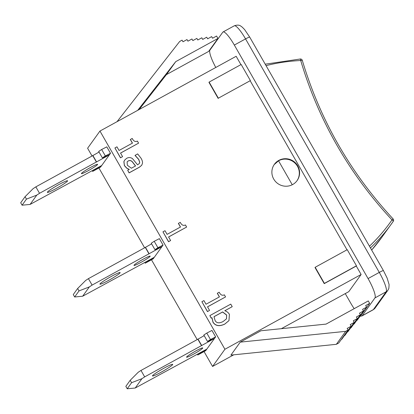 <?xml version="1.0" encoding="UTF-8"?>
<svg xmlns="http://www.w3.org/2000/svg" width="414" height="414" viewBox="0 0 414 414"><rect width="100%" height="100%" fill="white"/><g stroke="black" fill="none" stroke-linecap="round" stroke-linejoin="round"><path stroke-width="0.62" d="M214.493 338.455L206.86 349.074L135.223 388.016L141.924 378.691L144.677 376.885L214.493 338.455L207.512 341.457L210.478 339.527L215.627 336.872L214.493 338.455M161.149 372.186A11.649 1.056 -29.8 0 1 152.502 375.943A11.649 1.056 -29.8 0 1 162.081 369.241A11.649 1.056 -29.8 0 1 172.71 364.372A11.649 1.056 -29.8 0 1 161.149 372.186M193.488 354.187A9.315 0.844 -29.8 0 1 186.569 357.194A9.315 0.844 -29.8 0 1 194.233 351.833A9.315 0.844 -29.8 0 1 202.736 347.931A9.315 0.844 -29.8 0 1 193.488 354.187M206.86 349.074L205.722 350.658L197.778 354.995L206.86 349.074M215.627 336.872L211.942 330.434L206.788 333.084L203.823 335.014L207.512 341.457M130.208 380.285L131.59 382.696L127.222 388.777L125.84 386.365L130.208 380.285L138.235 372.248L140.988 370.442L144.677 376.885M127.222 388.777L135.223 388.016M141.924 378.691L131.59 382.696M204.185 335.645L197.866 339.216L201.556 345.654M197.866 339.216L140.988 370.442M197.985 339.05L201.675 345.493M161.926 246.666L154.293 257.285L82.65 296.222L89.352 286.902L92.105 285.096L161.926 246.666L154.939 249.663L157.91 247.732L163.059 245.083L161.926 246.666M108.582 280.392A11.649 1.056 -29.8 0 1 99.929 284.154A11.649 1.056 -29.8 0 1 109.513 277.452A11.649 1.056 -29.8 0 1 120.143 272.578A11.649 1.056 -29.8 0 1 108.582 280.392M140.92 262.393A9.315 0.844 -29.8 0 1 133.996 265.405A9.315 0.844 -29.8 0 1 141.666 260.039A9.315 0.844 -29.8 0 1 150.168 256.142A9.315 0.844 -29.8 0 1 140.92 262.393M154.293 257.285L153.154 258.869L145.21 263.206L154.293 257.285M163.059 245.083L159.369 238.64L154.22 241.295L151.255 243.225L154.939 249.663M77.641 288.491L79.022 290.907L74.655 296.988L73.268 294.571L77.641 288.491L85.662 280.459L88.415 278.653L92.105 285.096M74.655 296.988L82.65 296.222M89.352 286.902L79.022 290.907M151.617 243.856L145.298 247.422L148.988 253.865M145.298 247.422L88.415 278.653M145.417 247.261L149.107 253.704M109.353 154.872L101.72 165.496L30.082 204.433L36.784 195.108L39.537 193.302L109.353 154.872L102.372 157.874L105.342 155.943L110.491 153.294L109.353 154.872M56.009 188.603A11.649 1.056 -29.8 0 1 47.362 192.365A11.649 1.056 -29.8 0 1 56.946 185.658A11.649 1.056 -29.8 0 1 67.575 180.789A11.649 1.056 -29.8 0 1 56.009 188.603M88.348 170.604A9.315 0.844 -29.8 0 1 81.429 173.611A9.315 0.844 -29.8 0 1 89.093 168.25A9.315 0.844 -29.8 0 1 97.6 164.353A9.315 0.844 -29.8 0 1 88.348 170.604M101.72 165.496L100.586 167.075L92.643 171.412L101.72 165.496M110.491 153.294L106.802 146.851L101.653 149.501L98.682 151.431L102.372 157.874M25.068 196.702L26.455 199.118L22.082 205.199L20.7 202.782L25.068 196.702L33.094 188.67L35.847 186.864L39.537 193.302M22.082 205.199L30.082 204.433M36.784 195.108L26.455 199.118M99.044 152.067L92.731 155.633L96.421 162.076M92.731 155.633L35.847 186.864M92.845 155.467L96.534 161.91M370.452 247.934A176.095 172.001 35.7 0 0 391.458 223.902A176.095 172.001 35.7 0 0 393.3 221.283L393.3 221.283A1.863 0.398 -145.4 0 0 392.001 219.896L393.129 218.949C350.415 172.897 320.131 120.019 302.282 60.325L300.724 60.527L300.367 59.016M274.156 164.643L278.529 160.792L292.253 184.758M278.529 160.792A13.978 13.652 -144.3 0 1 295.596 163.721A13.978 13.652 -144.3 0 1 296.941 180.825M204.071 351.615L212.568 366.452L233.765 354.814M281.37 328.68L348.769 291.673L361.122 274.487L356.278 266.031L324.234 283.626L324.405 283.383L315.183 267.278L347.232 249.683L356.454 265.788L324.405 283.383M212.568 366.452L224.921 349.261L99.955 131.057L87.602 148.248L92.048 156.006M98.936 168.032L144.615 247.8M151.503 259.826L197.183 339.589M324.234 283.626L315.007 267.522L315.183 267.278M250.392 80.595L218.349 98.19L209.122 82.086L241.171 64.491L250.392 80.595L218.349 98.19M218.173 98.434L208.951 82.329L209.122 82.086M346.994 249.818L250.216 80.839M240.932 64.625L236.156 56.283L99.955 131.057M224.921 349.261L361.122 274.487M278.824 160.389A13.978 13.652 -144.3 0 1 295.974 163.411A13.978 13.652 -144.3 0 1 297.086 180.623A13.978 13.652 -144.3 0 1 277.773 183.552A13.978 13.652 -144.3 0 1 274.389 164.311A13.978 13.652 -144.3 0 1 278.824 160.389M228.958 320.643L224.797 324.09C219.446 326.641 215.518 326.041 213.008 322.283L211.942 317.854L211.15 318.071L209.846 315.608L230.769 304.124L232.228 306.671L224.761 310.769C226.706 311.323 228.254 312.492 229.397 314.288L228.983 320.602L224.854 324.007C219.503 326.563 215.575 325.958 213.07 322.206L212.004 317.771L211.212 317.993L209.846 315.608M232.228 306.671L224.812 310.785M180.437 227.043L178.367 223.425L180.261 222.339C181.642 225.102 183.366 225.977 185.436 224.962L186.631 227.053L168.581 236.963L170.625 240.534L168.581 241.657L162.956 231.835L165 230.712L167.096 234.365L180.52 226.996L178.424 223.343M186.631 227.053L168.601 236.999M170.625 240.534L168.524 241.74L162.956 231.835M132.392 143.146L130.317 139.528L132.211 138.442C133.598 141.205 135.321 142.08 137.386 141.071L138.581 143.156L120.531 153.066L122.58 156.637L120.531 157.76L114.911 147.943L116.955 146.82L119.046 150.473L132.47 143.104L130.379 139.451M138.581 143.156L120.552 153.102M122.58 156.637L120.474 157.843L114.911 147.943M129.22 169.466L126.886 168.322L124.397 165.657L123.869 161.683L124.655 160.109M139.27 163.592L139.689 162.366L138.674 159.447L135.021 155.41L137.66 153.91L140.983 158.153C142.178 160.125 142.67 161.843 142.473 163.318L141.707 165.269L139.42 167.158L129.147 172.798L127.688 170.257L129.282 169.383L126.943 168.244L124.454 165.579L123.926 161.6L124.686 160.068L126.601 158.376C128.666 157.191 130.658 157.304 132.578 158.717L137.572 164.829L139.301 163.551L139.746 162.288L138.737 159.369L135.078 155.328M141.681 165.31L139.363 167.24L129.09 172.881L127.688 170.257M219.368 296.916L217.298 293.298L219.187 292.212C220.574 294.975 222.297 295.85 224.362 294.84L225.558 296.926L207.512 306.836L209.556 310.407L207.512 311.53L201.887 301.713L203.931 300.59L206.027 304.243L219.446 296.874L217.355 293.221M225.558 296.926L207.533 306.872M209.556 310.407L207.45 311.613L201.887 301.713M131.388 168.224L127.315 165.207L127.124 161.874L128.283 160.901C129.805 160.202 131.16 160.482 132.345 161.739L135.559 165.936L131.388 168.224M135.502 166.014L132.289 161.817C131.103 160.565 129.748 160.285 128.226 160.984L127.098 161.915M223.156 321.492C219.218 323.531 216.522 323.189 215.063 320.467L214.012 316.669L222.634 311.933L226.649 315.002L226.53 318.796L223.156 321.492M226.499 318.837L226.593 315.085L222.577 312.016L214.017 316.715M348.081 330.02L338.755 342.994L336.354 344.313L230.908 355.108L240.234 342.135L345.674 331.34L348.081 330.02L347.16 328.411L351.165 326.211L350.239 324.602L354.244 322.402L353.323 320.788L357.329 318.589L356.407 316.979L360.413 314.78L359.492 313.17L363.497 310.971L362.576 309.361L366.581 307.162L365.66 305.553L369.666 303.353L360.34 316.327L359.771 316.638M366.581 307.162L357.256 320.136L356.687 320.446M363.497 310.971L354.177 323.945L353.603 324.26M360.413 314.78L351.093 327.753L350.518 328.069M357.329 318.589L348.008 331.562L347.434 331.878M354.244 322.402L344.924 335.371L344.355 335.687M351.165 326.211L341.84 339.185L341.271 339.496M336.354 344.313L345.674 331.34M369.666 303.353L368.274 300.926L326.061 324.105L260.929 330.77L240.234 342.135M139.125 109.555L166.418 74.608L208.635 51.429L217.961 38.455L175.743 61.634L137.707 110.331M117.012 121.695L179.671 41.472L182.072 40.153L182.993 41.762L186.999 39.563L187.92 41.172L191.93 38.978L192.852 40.588L196.857 38.388L197.778 39.998L201.784 37.798L202.705 39.408L206.71 37.208L207.637 38.818L211.642 36.618L212.563 38.228L216.569 36.034L217.961 38.455M166.418 74.608L175.743 61.634M360.687 315.846A18.635 3.617 -118.8 0 0 361.883 315.986A18.635 3.617 -118.8 0 0 362.136 315.753L374.96 297.914A18.635 3.617 -118.8 0 0 368.067 278.57L234.334 45.064A18.635 3.617 -118.8 0 0 223.037 31.971A18.635 3.617 -118.8 0 0 222.784 32.204L209.965 50.042A18.635 3.617 -118.8 0 0 215.782 67.466M345.26 293.598L350.586 302.893A18.635 3.617 -118.8 0 0 354.187 308.658M198.565 353.628L198.865 354.146M206.788 333.084L210.478 339.527M145.997 261.839L146.292 262.357M154.22 241.295L157.91 247.732M93.429 170.045L93.724 170.563M101.653 149.501L105.342 155.943M266.047 65.635A174.232 170.18 -144.3 0 1 300.724 60.527A395.515 386.324 35.7 0 0 392.001 219.896A174.232 170.18 -144.3 0 1 369.459 246.206M382.019 237.036A176.095 172.001 -144.3 0 1 371.658 250.04L382.019 237.036L393.3 221.283A1.863 1.863 0 0 0 393.16 218.99M362.136 315.753L373.356 309.594A5.589 5.46 35.7 0 0 375.125 308.026L387.949 290.188A5.589 5.46 -144.3 0 1 386.174 291.756L373.356 309.594A18.635 3.617 61.2 0 1 373.102 309.827L375.125 308.026M387.949 290.188L388.849 288.392L389.103 284.604L387.121 278.042L383.431 270.606A5.589 0.507 150.2 0 0 379.281 272.412A18.635 3.617 61.2 0 1 386.174 291.756L374.96 297.914M383.431 270.606L249.704 37.1A5.589 0.507 150.2 0 0 245.554 38.906L379.281 272.412L368.067 278.57M223.037 31.971L234.257 25.818A18.635 3.617 61.2 0 1 245.554 38.906L234.334 45.064M197.374 354.286L197.778 354.995M144.802 262.497L145.21 263.206M92.234 170.703L92.643 171.412M265.219 64.191L300.409 58.99A1.863 1.863 0 0 1 302.267 60.284M234.257 25.818C239.582 24.022 240.653 26.217 242.237 27.133L244.638 29.611L249.704 37.1M361.883 315.986L373.102 309.827"/></g></svg>
